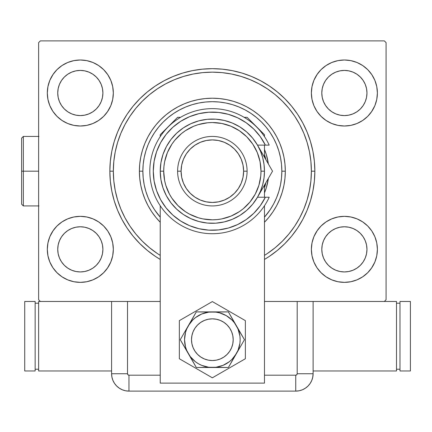 <?xml version="1.0" encoding="UTF-8"?>
<svg xmlns="http://www.w3.org/2000/svg" width="432" height="432" viewBox="0 0 432 432"><rect width="100%" height="100%" fill="white"/><g stroke="black" fill="none" stroke-linecap="round" stroke-linejoin="round"><path stroke-width="0.65" d="M299.673 217.879A99.025 99.025 0 0 0 311.375 171.18L314.852 171.18A102.497 102.497 0 0 1 264.47 259.438L269.298 256.403L277.376 250.409L284.828 243.653L291.584 236.201L297.578 228.123L302.746 219.494L307.049 210.406L310.435 200.934L312.881 191.176L314.356 181.224L314.852 171.18L314.356 161.131L312.881 151.184L310.435 141.426L307.049 131.954L302.746 122.861L297.578 114.232L291.584 106.153L284.828 98.701L277.376 91.946L269.298 85.952L260.669 80.784L251.575 76.48L242.104 73.094L232.346 70.648L222.399 69.174L212.35 68.677L202.306 69.174L192.353 70.648L182.596 73.094L173.129 76.48L164.036 80.784L155.407 85.952L147.328 91.946L139.876 98.701L133.121 106.153L127.127 114.232L121.954 122.861L117.655 131.954L114.264 141.426L111.823 151.184L110.349 161.131L109.852 171.18L113.33 171.18A99.025 99.025 0 0 0 125.032 217.879A99.025 99.025 0 0 1 125.032 124.481A99.025 99.025 0 0 0 113.33 171.18L109.852 171.18A102.497 102.497 0 0 1 212.35 68.677A102.497 102.497 0 0 1 314.852 171.18L311.375 171.18A99.025 99.025 0 0 0 299.673 124.481A99.025 99.025 0 0 1 299.673 217.879L294.727 226.136A99.025 99.025 0 0 1 267.311 253.552A99.025 99.025 0 0 0 294.727 226.136M294.727 116.219A99.025 99.025 0 0 0 267.311 88.808A99.025 99.025 0 0 1 294.727 116.219L299.684 124.497L303.836 133.283L307.114 142.436L303.836 133.283M259.049 83.857A99.025 99.025 0 0 0 165.656 83.857A99.025 99.025 0 0 1 259.049 83.857L267.311 88.808M157.394 88.808A99.025 99.025 0 0 0 129.978 116.219A99.025 99.025 0 0 1 157.394 88.808L165.672 83.846L174.458 79.693L183.605 76.421L174.458 79.693M311.375 93.004A33.01 33.01 0 0 1 344.385 59.994A33.01 33.01 0 0 1 377.39 93.004L376.758 86.562L374.879 80.368L371.828 74.666L367.724 69.66L362.723 65.556L357.016 62.505L350.822 60.626L344.385 59.994L337.943 60.626L331.754 62.505L326.047 65.556L321.046 69.66L316.937 74.666L313.886 80.368L312.012 86.562L311.375 93.004L312.012 99.441L313.886 105.635L316.937 111.337L321.046 116.343L326.047 120.447L331.754 123.498L337.943 125.377L344.385 126.009L350.822 125.377L357.016 123.498L362.723 120.447L367.724 116.343L371.828 111.337L374.879 105.635L376.758 99.441L377.39 93.004A33.01 33.01 0 0 1 344.385 126.009A33.01 33.01 0 0 1 311.375 93.004M47.309 93.004A33.01 33.01 0 0 1 80.32 59.994A33.01 33.01 0 0 1 113.33 93.004L112.693 86.562L110.813 80.368L107.762 74.666L103.658 69.66L98.658 65.556L92.95 62.505L86.762 60.626L80.32 59.994L73.877 60.626L67.689 62.505L61.981 65.556L56.981 69.66L52.877 74.666L49.826 80.368L47.947 86.562L47.309 93.004L47.947 99.441L49.826 105.635L52.877 111.337L56.981 116.343L61.981 120.447L67.689 123.498L73.877 125.377L80.32 126.009L86.762 125.377L92.95 123.498L98.658 120.447L103.658 116.343L107.762 111.337L110.813 105.635L112.693 99.441L113.33 93.004A33.01 33.01 0 0 1 80.32 126.009A33.01 33.01 0 0 1 47.309 93.004M47.309 249.356A33.01 33.01 0 0 1 80.32 216.346A33.01 33.01 0 0 1 113.33 249.356L112.693 242.914L110.813 236.725L107.762 231.017L103.658 226.017L98.658 221.913L92.95 218.862L86.762 216.983L80.32 216.346L73.877 216.983L67.689 218.862L61.981 221.913L56.981 226.017L52.877 231.017L49.826 236.725L47.947 242.914L47.309 249.356L47.947 255.793L49.826 261.986L52.877 267.694L56.981 272.695L61.981 276.799L67.689 279.85L73.877 281.729L80.32 282.366L86.762 281.729L92.95 279.85L98.658 276.799L103.658 272.695L107.762 267.694L110.813 261.986L112.693 255.793L113.33 249.356A33.01 33.01 0 0 1 80.32 282.366A33.01 33.01 0 0 1 47.309 249.356M311.375 249.356A33.01 33.01 0 0 1 344.385 216.346A33.01 33.01 0 0 1 377.39 249.356L376.758 242.914L374.879 236.725L371.828 231.017L367.724 226.017L362.723 221.913L357.016 218.862L350.822 216.983L344.385 216.346L337.943 216.983L331.754 218.862L326.047 221.913L321.046 226.017L316.937 231.017L313.886 236.725L312.012 242.914L311.375 249.356L312.012 255.793L313.886 261.986L316.937 267.694L321.046 272.695L326.047 276.799L331.754 279.85L337.943 281.729L344.385 282.366L350.822 281.729L357.016 279.85L362.723 276.799L367.724 272.695L371.828 267.694L374.879 261.986L376.758 255.793L377.39 249.356A33.01 33.01 0 0 1 344.385 282.366A33.01 33.01 0 0 1 311.375 249.356M321.797 249.356A22.583 22.583 0 0 1 344.385 226.773A22.583 22.583 0 0 1 366.968 249.356A22.583 22.583 0 0 1 344.385 271.939A22.583 22.583 0 0 1 321.797 249.356L322.234 244.949L323.519 240.71L325.604 236.806L328.412 233.388L331.835 230.575L335.74 228.49L339.979 227.205L344.385 226.773L348.791 227.205L353.025 228.49L356.929 230.575L360.353 233.388L363.161 236.806L365.251 240.71L366.536 244.949L366.968 249.356L366.536 253.762L365.251 257.996L363.161 261.905L360.353 265.324L356.929 268.132L353.025 270.221L348.791 271.507L344.385 271.939L339.979 271.507L335.74 270.221L331.835 268.132L328.412 265.324L325.604 261.905L323.519 257.996L322.234 253.762L321.797 249.356M57.737 249.356A22.583 22.583 0 0 1 80.32 226.773A22.583 22.583 0 0 1 102.902 249.356A22.583 22.583 0 0 1 80.32 271.939A22.583 22.583 0 0 1 57.737 249.356L58.169 244.949L59.454 240.71L61.544 236.806L64.352 233.388L67.77 230.575L71.674 228.49L75.913 227.205L80.32 226.773L84.726 227.205L88.96 228.49L92.869 230.575L96.287 233.388L99.095 236.806L101.185 240.71L102.47 244.949L102.902 249.356L102.47 253.762L101.185 257.996L99.095 261.905L96.287 265.324L92.869 268.132L88.96 270.221L84.726 271.507L80.32 271.939L75.913 271.507L71.674 270.221L67.77 268.132L64.352 265.324L61.544 261.905L59.454 257.996L58.169 253.762L57.737 249.356M57.737 93.004A22.583 22.583 0 0 1 80.32 70.416A22.583 22.583 0 0 1 102.902 93.004A22.583 22.583 0 0 1 80.32 115.587A22.583 22.583 0 0 1 57.737 93.004L58.169 88.598L59.454 84.359L61.544 80.455L64.352 77.031L67.77 74.223L71.674 72.139L75.913 70.853L80.32 70.416L84.726 70.853L88.96 72.139L92.869 74.223L96.287 77.031L99.095 80.455L101.185 84.359L102.47 88.598L102.902 93.004L102.47 97.405L101.185 101.644L99.095 105.548L96.287 108.972L92.869 111.78L88.96 113.864L84.726 115.15L80.32 115.587L75.913 115.15L71.674 113.864L67.77 111.78L64.352 108.972L61.544 105.548L59.454 101.644L58.169 97.405L57.737 93.004M321.797 93.004A22.583 22.583 0 0 1 344.385 70.416A22.583 22.583 0 0 1 366.968 93.004A22.583 22.583 0 0 1 344.385 115.587A22.583 22.583 0 0 1 321.797 93.004L322.234 88.598L323.519 84.359L325.604 80.455L328.412 77.031L331.835 74.223L335.74 72.139L339.979 70.853L344.385 70.416L348.791 70.853L353.025 72.139L356.929 74.223L360.353 77.031L363.161 80.455L365.251 84.359L366.536 88.598L366.968 93.004L366.536 97.405L365.251 101.644L363.161 105.548L360.353 108.972L356.929 111.78L353.025 113.864L348.791 115.15L344.385 115.587L339.979 115.15L335.74 113.864L331.835 111.78L328.412 108.972L325.604 105.548L323.519 101.644L322.234 97.405L321.797 93.004M384.34 40.883L40.365 40.883L384.34 40.883L386.078 42.622L386.078 299.738L386.078 42.622L384.34 40.883M38.626 42.622L38.626 299.738L38.626 42.622L40.365 40.883L38.626 42.622M40.365 301.471L127.51 301.471L40.365 301.471L38.626 299.738L40.365 301.471L38.626 301.471L38.626 370.964L38.626 301.471L40.365 301.471M114.242 301.471L127.51 301.471L127.51 373.745L127.51 301.471L160.234 301.471L111.591 301.471L111.591 373.745L111.926 377.131L112.914 380.392L114.518 383.395L116.678 386.03L119.313 388.19L122.315 389.794L125.572 390.782L128.963 391.117L295.742 391.117L299.128 390.782L302.389 389.794L305.392 388.19L308.027 386.03L310.187 383.395L311.791 380.392L312.779 377.131L313.114 373.745L313.114 301.471L297.189 301.471L384.34 301.471L264.47 301.471L297.189 301.471L297.189 373.745L297.189 301.471L310.462 301.471M336.884 60.858L331.754 62.505L326.047 65.556M351.88 125.145L357.016 123.498L362.723 120.447M72.824 60.858L67.689 62.505L61.981 65.556M87.815 125.145L92.95 123.498L98.658 120.447M72.824 217.21L67.689 218.862L61.981 221.913M87.815 281.502L92.95 279.85L98.658 276.799M336.884 217.21L331.754 218.862L326.047 221.913M351.88 281.502L357.016 279.85L362.723 276.799M386.078 299.738L384.34 301.471L386.078 299.738M109.852 171.18L110.349 181.224L111.823 191.176L114.264 200.934L117.655 210.406L121.954 219.494L127.127 228.123L133.121 236.201L139.876 243.653L147.328 250.409L155.407 256.403L160.234 259.438A102.497 102.497 0 0 1 109.852 171.18M374.879 80.368L371.828 74.666M317.304 74.131L313.886 80.368M313.886 105.635L316.937 111.337M371.466 111.872L374.879 105.635M110.813 80.368L107.762 74.666M53.239 74.131L49.826 80.368M49.826 105.635L52.877 111.337M107.401 111.872L110.813 105.635M110.813 236.725L107.762 231.017M53.239 230.488L49.826 236.725M49.826 261.986L52.877 267.694M107.401 268.223L110.813 261.986M374.879 236.725L371.828 231.017M317.304 230.488L313.886 236.725M313.886 261.986L316.937 267.694M371.466 268.223L374.879 261.986M157.394 253.552A99.025 99.025 0 0 1 129.978 226.136A99.025 99.025 0 0 0 157.394 253.552L149.531 247.725L142.333 241.202L135.805 233.998L129.978 226.136M117.59 199.924L120.863 209.072L117.59 199.924L115.231 190.496L113.805 180.884L113.33 171.18A99.025 99.025 0 0 1 212.35 72.155A99.025 99.025 0 0 1 264.47 255.377L267.311 253.552M125.032 124.481L129.978 116.219M367.724 226.017L368.474 226.795M321.046 272.695L320.29 271.917M103.658 226.017L104.414 226.795M56.981 272.695L56.225 271.917M103.658 69.66L104.414 70.438M56.981 116.343L56.225 115.565M367.724 69.66L368.474 70.438M321.046 116.343L320.29 115.565M233.199 339.692A20.849 20.849 0 0 1 212.35 360.542A20.849 20.849 0 0 1 191.506 339.692A20.849 20.849 0 0 1 212.35 318.848A20.849 20.849 0 0 1 233.199 339.692L232.799 335.626L231.611 331.717L229.684 328.109L227.092 324.95L223.933 322.358L220.331 320.431L216.421 319.248L212.35 318.848L208.283 319.248L204.374 320.431L200.772 322.358L197.613 324.95L195.016 328.109L193.093 331.717L191.905 335.626L191.506 339.692L191.905 343.759L193.093 347.674L195.016 351.275L197.613 354.434L200.772 357.026L204.374 358.954L208.283 360.142L212.35 360.542L216.421 360.142L220.331 358.954L223.933 357.026L227.092 354.434L229.684 351.275L231.611 347.674L232.799 343.759L233.199 339.692M230.056 350.703L228.89 352.382L230.056 350.703M201.344 357.399L199.66 356.233L201.344 357.399M194.648 328.682L195.815 327.002L194.648 328.687M223.36 321.991L225.045 323.152L223.36 321.991M247.099 117.326L264.47 134.698L264.47 136.609L264.47 134.698L247.099 117.326L244.15 117.326L247.099 117.326M264.47 145.12L264.47 157.216L264.47 145.12M264.47 185.144L264.47 197.235L264.47 185.144M264.47 205.751L264.47 383.125L160.234 383.125L160.234 205.751L160.234 383.125L264.47 383.125L264.47 205.751M160.234 136.609L160.234 134.698L177.606 117.326L180.554 117.326L177.606 117.326L160.234 134.698L160.234 136.609M179.345 320.636L179.345 358.749L212.35 377.806L245.36 358.749L245.36 320.636L212.35 301.579L179.345 320.636L179.345 358.749L212.35 377.806L245.36 358.749L245.36 320.636L212.35 301.579L179.345 320.636M188.282 325.793L180.257 339.692L196.306 311.899L186.673 329.054L185.501 332.5L184.556 339.692L185.501 346.885L186.673 350.33L196.306 367.492L180.257 339.692L190.301 356.616L195.431 361.746L198.455 363.766L201.717 365.375L208.726 367.254L228.398 367.492L196.306 367.492L215.978 367.254L222.988 365.375L229.273 361.746L232.006 359.348L236.423 353.592L240.608 346.345L228.398 367.492L238.032 350.33L239.911 343.321L240.149 339.692L239.911 336.064L238.032 329.054L228.398 311.899L244.447 339.692L234.403 322.774L232.006 320.036L226.249 315.619L219.548 312.844L215.978 312.136L196.306 311.899L228.398 311.899L208.726 312.136L201.717 314.015L195.431 317.639L192.699 320.036L188.282 325.793A27.794 27.794 0 0 1 212.35 311.899L196.306 311.899L180.257 339.692L196.306 367.492L228.398 367.492L244.447 339.692L228.398 311.899L212.35 311.899A27.794 27.794 0 0 1 236.423 353.592A27.794 27.794 0 0 1 188.282 353.592A27.794 27.794 0 0 1 188.282 325.793M227.567 353.943L226.098 355.369M224.494 356.638L222.777 357.75M220.957 358.684L219.051 359.435M217.085 359.996L215.071 360.364M213.035 360.531L210.989 360.499L213.035 360.531M208.958 360.261L206.955 359.829M205.011 359.203L203.132 358.393M198.099 354.91L196.679 353.441M195.404 351.837L194.297 350.114L195.404 351.837M193.363 348.295L192.613 346.394M192.051 344.428L191.684 342.414M191.516 340.373L191.549 338.332M191.781 336.296L192.213 334.298M192.839 332.348L193.655 330.475M197.138 325.442L198.607 324.022M200.21 322.747L201.928 321.64M203.747 320.706L205.648 319.95M207.619 319.388L209.628 319.027M211.669 318.859L213.716 318.892L211.669 318.859M215.746 319.124L217.75 319.556M219.694 320.182L221.573 320.998M226.6 324.475L228.026 325.949M229.295 327.548L230.407 329.27L229.295 327.548M231.341 331.09L232.092 332.991M232.654 334.962L233.021 336.971M233.188 339.012L233.156 341.059M232.918 343.089L232.486 345.087M231.865 347.036L231.05 348.916M191.506 339.692A20.849 20.849 0 0 0 229.689 351.27A20.849 20.849 0 0 1 201.344 357.399A20.849 20.849 0 0 1 194.297 329.27M111.591 301.471L111.591 373.745L111.591 301.471L111.591 373.745L127.51 373.745L111.591 373.745A17.372 17.372 0 0 0 128.963 391.117L128.963 375.192L160.234 375.192L128.963 375.192A1.453 1.453 0 0 1 127.51 373.745L127.937 374.771L128.963 375.192L128.963 391.117L295.742 391.117L295.742 375.192L264.47 375.192L295.742 375.192L296.768 374.771L297.189 373.745L313.114 373.745L313.114 301.471L313.114 373.745L297.189 373.745A1.453 1.453 0 0 1 295.742 375.192L295.742 391.117A17.372 17.372 0 0 0 313.114 373.745L313.114 301.471M128.963 391.117L295.742 391.117L128.963 391.117L125.572 390.782L122.315 389.794L119.313 388.19L116.678 386.03L114.518 383.395L112.914 380.392L111.926 377.131L111.591 373.745A17.372 17.372 0 0 0 128.963 391.117M313.114 373.745L312.779 377.131L311.791 380.392L310.187 383.395L308.027 386.03L305.392 388.19L302.389 389.794L299.128 390.782L295.742 391.117A17.372 17.372 0 0 0 313.114 373.745L312.665 377.665L313.114 373.745M311.548 380.943L312.422 378.594M396.5 370.964L396.5 301.471L396.5 370.964L313.114 370.964L396.5 370.964M384.34 301.471L396.5 301.471L384.34 301.471M396.5 303.21L399.978 303.21L396.5 303.21M399.978 369.225L396.5 369.225L399.978 369.225M399.978 301.471L410.4 301.471L410.4 370.964L399.978 370.964L399.978 301.471L410.4 301.471L410.4 370.964L399.978 370.964L399.978 301.471M111.591 370.964L38.626 370.964L111.591 370.964M38.626 369.225L35.149 369.225L38.626 369.225M35.149 303.21L38.626 303.21L35.149 303.21M35.149 370.964L24.727 370.964L24.727 301.471L35.149 301.471L35.149 370.964L24.727 370.964L24.727 301.471L35.149 301.471L35.149 370.964M257.499 145.147L260.501 151.232L262.694 157.691L264.022 164.376L264.47 171.18L260.993 171.18A48.643 48.643 0 0 1 212.35 219.823A48.643 48.643 0 0 1 163.706 171.18L160.234 171.18A52.115 52.115 0 0 0 212.35 223.295A52.115 52.115 0 0 0 264.47 171.18A52.115 52.115 0 0 1 212.35 223.295A52.115 52.115 0 0 1 160.234 171.18L160.931 162.691L162.999 154.424L166.39 146.61L171.002 139.45L176.726 133.137L183.395 127.845L190.841 123.709L198.86 120.836L207.241 119.313L215.762 119.173L224.186 120.42L232.297 123.028L239.873 126.922L246.715 131.992L252.639 138.116L257.488 145.12L265.361 145.12L260.264 136.631L253.822 129.114L246.213 122.78L237.654 117.806L228.388 114.329L218.668 112.45L208.769 112.223L198.974 113.648L189.556 116.689L180.776 121.262L172.881 127.235L166.099 134.444L160.612 142.684L156.578 151.724L154.116 161.314L153.284 171.18L154.116 181.046L156.578 190.631L160.612 199.67L166.099 207.911L172.881 215.12L180.776 221.098L189.556 225.671L198.974 228.712L208.769 230.137L218.668 229.905L228.388 228.026L237.654 224.554L246.213 219.575L253.822 213.241L260.264 205.724L265.361 197.235L257.488 197.235L252.639 204.244L246.715 210.362L239.873 215.438L232.297 219.332L224.186 221.935L215.762 223.187L207.241 223.047L198.86 221.519L190.841 218.651L183.395 214.515L176.726 209.218L171.002 202.905L166.39 195.745L162.999 187.931L160.931 179.669L160.234 171.18A52.115 52.115 0 0 1 212.35 119.059A52.115 52.115 0 0 1 264.47 171.18L264.022 177.984L262.694 184.669L260.501 191.122L257.548 197.127M247.099 171.18L243.621 171.18A31.271 31.271 0 0 1 212.35 202.451A31.271 31.271 0 0 1 181.084 171.18L177.606 171.18A34.744 34.744 0 0 0 212.35 205.924A34.744 34.744 0 0 0 247.099 171.18A34.744 34.744 0 0 1 212.35 205.924A34.744 34.744 0 0 1 177.606 171.18A34.744 34.744 0 0 1 212.35 136.431A34.744 34.744 0 0 1 247.099 171.18A34.744 34.744 0 0 0 212.35 136.431A34.744 34.744 0 0 0 177.606 171.18L181.084 171.18L181.683 177.277L183.46 183.146L186.349 188.552L190.242 193.293L194.978 197.181L200.383 200.07L206.253 201.847L212.35 202.451L218.452 201.847L224.316 200.07L229.727 197.181L234.463 193.293L238.351 188.552L241.24 183.146L243.022 177.277L243.621 171.18L243.022 165.078L241.24 159.214L238.351 153.803L234.463 149.067L229.727 145.179L224.316 142.29L218.452 140.508L212.35 139.909L206.253 140.508L200.383 142.29L194.978 145.179L190.242 149.067L186.349 153.803L183.46 159.214L181.683 165.078L181.084 171.18A31.271 31.271 0 0 1 212.35 139.909A31.271 31.271 0 0 1 243.621 171.18L247.099 171.18M270.81 168.194L257.488 145.12L265.361 145.12A59.065 59.065 0 0 0 175.397 125.096A59.065 59.065 0 0 0 175.397 217.258A59.065 59.065 0 0 0 265.361 197.235L269.206 197.235A62.543 62.543 0 0 1 173.669 220.32A62.543 62.543 0 0 1 173.669 122.035A62.543 62.543 0 0 1 269.206 145.12L265.361 145.12L269.206 145.12A62.543 62.543 0 0 0 173.669 122.035A62.543 62.543 0 0 0 173.669 220.32A62.543 62.543 0 0 0 269.206 197.235L257.488 197.235L261.403 190.453M240.527 119.264L236.336 117.202M222.064 112.914L217.463 112.331M212.296 112.109L207.684 112.298M193.018 115.366L188.773 117.023M168.593 131.501L165.796 134.827M160.434 199.352L162.567 202.964M180.16 220.703L184.032 223.015M198.034 228.485L202.527 229.424M207.684 230.062L212.296 230.245M236.336 225.158L240.527 223.09M260.993 171.18L260.059 161.687L257.294 152.566L252.796 144.153L246.748 136.782L239.377 130.734L230.969 126.236L221.843 123.471L212.35 122.537L207.581 122.769L198.229 124.632L193.736 126.236L185.328 130.734L181.494 133.574L174.749 140.319L171.904 144.153L167.411 152.566L164.641 161.687L163.944 166.412L163.706 171.18L164.641 180.668L165.802 185.301L169.452 194.108L171.904 198.202L177.957 205.573L185.328 211.626L189.421 214.078L198.229 217.728L202.862 218.889L212.35 219.823L217.118 219.586L221.843 218.889L230.969 216.119L239.377 211.626L243.211 208.78L249.955 202.036L255.253 194.108L258.903 185.301L260.761 175.948L260.993 171.18L264.47 171.18A52.115 52.115 0 0 0 212.35 119.059A52.115 52.115 0 0 0 160.234 171.18L163.706 171.18A48.643 48.643 0 0 1 212.35 122.537A48.643 48.643 0 0 1 260.993 171.18M265.361 145.12L269.206 145.12M264.065 185.841L272.533 171.18L261.382 151.864M261.425 190.415L263.882 186.165M265.221 183.838L263.736 186.413M270.302 175.041L272.533 171.18L257.488 145.12M265.232 183.821L261.419 190.426M264.47 222.242L268.753 217.469L273.019 211.718L276.701 205.573L279.763 199.103L282.177 192.359L283.916 185.414L284.963 178.33L285.314 171.18L281.842 171.18A69.493 69.493 0 0 1 264.47 217.145L270.13 209.785L273.64 203.936L276.55 197.77L278.851 191.349L280.508 184.734L281.507 177.989L281.842 171.18L281.507 164.365L280.508 157.621L278.851 151.006L276.55 144.585L273.64 138.424L270.13 132.57L266.069 127.094L261.49 122.04L256.435 117.461L250.96 113.4L245.111 109.895L238.945 106.979L232.524 104.679L225.909 103.021L219.164 102.022L212.35 101.687L205.54 102.022L198.796 103.021L192.181 104.679L185.76 106.979L179.593 109.895L173.745 113.4L168.269 117.461L163.215 122.04L158.636 127.094L154.575 132.57L151.065 138.424L148.149 144.585L145.854 151.006L144.196 157.621L143.197 164.365L142.862 171.18L139.385 171.18A72.965 72.965 0 0 0 160.234 222.242A72.965 72.965 0 0 1 212.35 98.215A72.965 72.965 0 0 1 264.47 222.242A72.965 72.965 0 0 0 285.314 171.18L284.963 164.025L283.916 156.946L282.177 149.996L279.763 143.257L276.701 136.782L273.019 130.642L268.753 124.891L263.947 119.583L258.638 114.777L252.887 110.511L246.748 106.828L240.273 103.766L233.534 101.353L226.584 99.614L219.505 98.566L212.35 98.215L205.2 98.566L198.115 99.614L191.171 101.353L184.432 103.766L177.957 106.828L171.812 110.511L166.061 114.777L160.758 119.583L155.947 124.891L151.686 130.642L148.003 136.782L144.941 143.257L142.528 149.996L140.789 156.946L139.736 164.025L139.385 171.18L139.736 178.33L140.789 185.414L142.528 192.359L144.941 199.103L148.003 205.573L151.686 211.718L155.947 217.469L160.234 222.242M160.234 217.145A69.493 69.493 0 0 1 142.862 171.18L143.197 177.989L144.196 184.734L145.854 191.349L148.149 197.77L151.065 203.936L154.575 209.785L160.234 217.145M264.719 155.293L264.47 154.494A54.724 54.724 0 0 1 265.831 159.57A54.724 54.724 0 0 0 264.47 154.494L265.831 159.57M268.348 163.928A56.462 56.462 0 0 0 264.47 149.461A56.462 56.462 0 0 1 268.348 163.928L266.382 154.791L264.47 149.461M157.334 253.514L160.234 255.377A99.025 99.025 0 0 1 113.33 171.18L113.805 161.471L115.231 151.859L117.59 142.436L120.863 133.283L125.021 124.497M268.348 178.432L266.382 187.569L264.47 192.893A56.462 56.462 0 0 0 268.348 178.432A56.462 56.462 0 0 1 264.47 192.893M183.605 76.421L193.034 74.056L202.646 72.63L212.35 72.155L222.059 72.63L231.671 74.056L241.099 76.421L250.247 79.693L259.033 83.846M307.114 142.436L309.474 151.859L310.9 161.471L311.375 171.18L310.9 180.884L309.474 190.496L307.114 199.924L303.836 209.072L299.684 217.858M125.032 217.879L120.863 209.072M307.114 199.924L303.836 209.072M294.689 226.195L288.9 233.998L282.371 241.202L275.173 247.725L267.365 253.514M130.016 226.195L125.021 217.858M117.59 142.436L120.863 133.283M130.016 116.165L135.805 108.356L142.333 101.158L149.531 94.63L157.334 88.841M241.099 76.421L250.247 79.693M267.365 88.841L275.173 94.63L282.371 101.158L288.9 108.356L294.689 116.165M265.831 182.785L264.47 187.866A54.724 54.724 0 0 0 265.831 182.785A54.724 54.724 0 0 1 264.47 187.866M264.719 187.061L265.156 185.549M285.314 171.18A72.965 72.965 0 0 0 212.35 98.215A72.965 72.965 0 0 0 139.385 171.18L142.862 171.18A69.493 69.493 0 0 1 212.35 101.687A69.493 69.493 0 0 1 281.842 171.18L285.314 171.18M23.339 171.18L23.339 205.924L23.339 171.18L21.6 171.18L21.6 138.17L23.339 136.431L23.339 205.924L21.6 204.185L21.6 171.18L38.626 171.18L23.339 171.18L23.339 136.431L23.339 171.18M21.6 171.18L21.6 138.17L21.6 171.18M38.972 205.924L23.339 205.924L21.6 204.185M38.972 136.431L23.339 136.431L21.6 138.17"/></g></svg>
